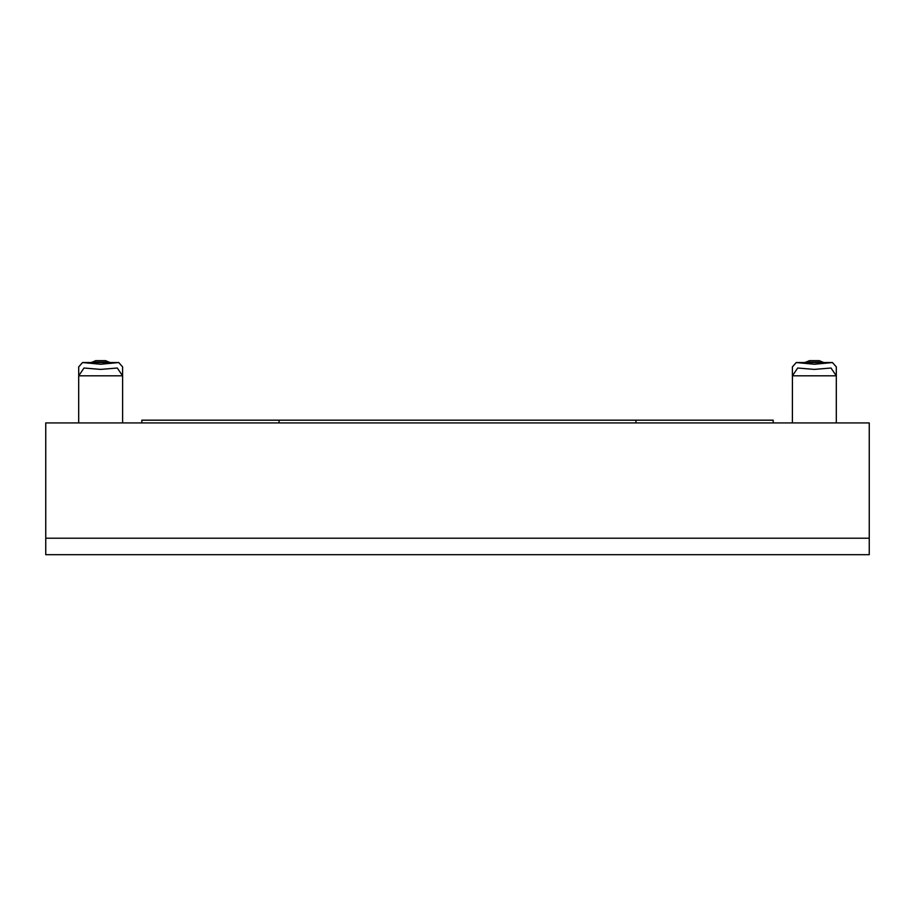 <?xml version="1.0" encoding="UTF-8"?>
<svg xmlns="http://www.w3.org/2000/svg" width="915" height="915" viewBox="0 0 915 915"><rect width="100%" height="100%" fill="white"/><g stroke="black" fill="none" stroke-linecap="round" stroke-linejoin="round"><path stroke-width="1.37" d="M45.75 422.924L869.25 422.924L869.25 538.214L45.75 538.214L869.25 538.214L869.25 554.684L45.75 554.684L45.75 422.924M141.825 422.924L141.825 420.179L773.175 420.179L773.175 422.924M100.65 369.397L83.997 368.024L78.724 375.813L122.576 375.813L117.303 368.024L100.65 369.397M109.343 362.546L91.958 362.546M78.724 375.813L78.69 366.904L82.544 362.546L100.65 364.25L118.767 362.546L122.61 366.904L122.576 375.813M122.61 422.924L122.61 376.156M78.69 422.924L78.69 376.156M109.32 362.134L91.98 362.134M107.901 362.58A2.745 1.853 -92.9 0 1 106.529 361.608A2.745 1.544 -81.2 0 0 105.58 360.659L95.72 360.659A2.745 1.544 -98.8 0 0 94.771 361.608A2.745 1.853 -87.1 0 1 93.399 362.58M792.424 375.813L797.697 368.024L814.35 369.397L831.003 368.024L836.276 375.813L792.424 375.813L792.39 422.924M805.658 362.546L823.043 362.546M836.31 422.924L836.31 366.904L832.456 362.546L814.35 364.25L796.233 362.546L792.39 366.904L792.39 376.156M805.68 362.134L823.02 362.134M807.099 362.58A2.745 1.853 -87.1 0 0 808.471 361.608A2.745 1.544 -98.8 0 1 809.42 360.659L819.28 360.659A2.745 1.544 -81.2 0 1 820.229 361.608A2.745 1.853 -92.9 0 0 821.601 362.58M635.925 420.179L635.925 422.924M279.075 420.179L279.075 422.924M105.58 360.659L110.04 362.592M809.42 360.659L804.96 362.592M82.544 362.534L91.958 362.534M109.343 362.534L118.767 362.534M91.26 362.592L95.72 360.659M832.456 362.534L823.043 362.534M805.658 362.534L796.233 362.534M819.28 360.659L823.74 362.592"/></g></svg>
